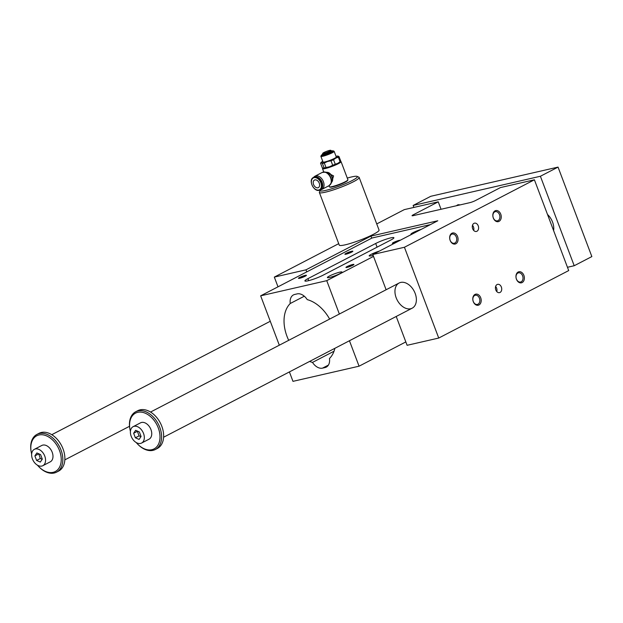 <?xml version="1.0" encoding="UTF-8"?>
<svg xmlns="http://www.w3.org/2000/svg" width="623" height="623" viewBox="0 0 623 623"><rect width="100%" height="100%" fill="white"/><g stroke="black" fill="none" stroke-linecap="round" stroke-linejoin="round"><path stroke-width="0.93" d="M338.71 243.663L274.322 277.095L305.948 269.837L370.934 236.101L437.79 220.776L372.803 254.511L404.428 247.261L534.402 179.79L500.448 187.578L475.38 200.59A4.252 0.537 159.3 0 1 469.75 202.685L413.244 215.644A4.252 0.537 159.3 0 1 412.052 215.698A4.252 0.537 159.3 0 1 413.181 214.849L438.249 201.836L441.053 209.266M323.306 168.187A9.22 1.168 -20.7 0 0 323.321 168.187L322.255 167.673L320.549 163.164L321.336 162.922L322.41 163.436L324.116 167.945A9.929 1.262 -20.7 0 0 326.008 167.509L324.31 163.008A9.929 1.262 159.3 0 1 322.41 163.436M326.008 167.509L329.497 166.769A9.22 1.168 -20.7 0 1 323.321 168.187L324.116 167.945M333.554 159.722A9.929 1.262 159.3 0 1 330.992 160.773L327.511 161.505A9.22 1.168 -20.7 0 0 335.82 158.086L333.554 159.722L335.252 164.223L337.814 163.351A9.22 1.168 -20.7 0 0 340.135 161.832L340.649 161.225A9.929 1.262 -20.7 0 0 340.734 161.1L339.037 156.599A9.929 1.262 159.3 0 1 338.375 157.214L335.82 158.086A9.22 1.168 -20.7 0 0 337.962 156.085L337.962 156.085A9.22 1.168 -20.7 0 0 336.015 156.295M324.31 163.008L327.511 161.505A9.22 1.168 -20.7 0 1 321.336 162.922A9.22 1.168 -20.7 0 1 321.149 162.439L320.643 163.039A9.929 1.262 159.3 0 0 320.549 163.164M339.037 156.599L337.962 156.085M322.753 161.31A9.22 1.168 -20.7 0 0 321.149 162.439M331.631 150.976A6.378 0.81 159.3 0 1 333.149 150.852A6.378 0.81 159.3 0 1 331.537 152.207A6.378 0.81 159.3 0 1 324.785 154.893A6.378 0.81 159.3 0 1 321.304 155.329A6.378 0.81 159.3 0 1 322.527 154.418A4.891 0.623 159.3 0 0 322.519 154.465L322.706 154.566M338.375 157.214L340.08 161.723L337.814 163.351A9.22 1.168 -20.7 0 1 329.497 166.769L332.698 165.274A9.929 1.262 -20.7 0 0 335.252 164.223M332.698 165.274L330.992 160.773M340.54 161.357L340.937 161.528A9.929 1.262 159.3 0 1 341.069 161.653L347.907 179.743A9.929 1.262 159.3 0 1 347.891 179.922A9.929 1.262 159.3 0 1 345.274 181.729A9.929 1.262 159.3 0 1 335.883 185.553A9.929 1.262 159.3 0 1 329.474 186.884A9.929 1.262 159.3 0 1 329.341 186.76L328.944 185.724M341.069 161.653A9.929 1.262 159.3 0 1 338.437 163.639A9.929 1.262 159.3 0 1 328.485 167.642A9.929 1.262 159.3 0 1 322.504 168.669A9.929 1.262 159.3 0 1 322.519 168.49L322.753 167.984A9.501 1.207 159.3 0 0 328.041 167.283A9.501 1.207 159.3 0 0 338.001 163.304A9.501 1.207 159.3 0 0 340.516 161.388M326.444 172.283L333.593 175.912L331.631 182.313M325.027 172.073L327.13 172.384A5.825 3.933 62.6 0 1 327.573 172.478A5.825 3.933 62.6 0 1 332.129 181.254A5.825 3.933 62.6 0 1 331.95 181.675L330.992 183.575M330.681 150.299L331.101 150.486A4.579 0.584 159.3 0 1 331.14 150.509A4.579 0.584 159.3 0 1 329.941 151.459A4.579 0.584 159.3 0 1 325.229 153.344A4.579 0.584 159.3 0 1 322.582 153.741A4.579 0.584 159.3 0 1 322.597 153.694L322.792 153.281A4.252 0.537 159.3 0 1 326.569 151.35A4.252 0.537 159.3 0 1 330.681 150.299A4.252 0.537 159.3 0 1 329.606 151.202A4.252 0.537 159.3 0 1 325.113 152.993A4.252 0.537 159.3 0 1 322.792 153.281M317.909 187.788A4.252 2.874 62.6 0 1 313.704 184.836A4.252 2.874 62.6 0 1 314.451 180.07A4.252 2.874 62.6 0 1 318.96 182.523A4.252 2.874 62.6 0 1 318.376 187.616A4.252 2.874 62.6 0 1 317.909 187.788M319.988 178.887A6.666 4.501 62.6 0 1 320.043 178.933A6.666 4.501 62.6 0 1 322.083 182.196A6.666 4.501 62.6 0 1 322.519 183.699A6.666 4.501 62.6 0 1 322.527 183.769M313.696 177.345A7.445 5.023 62.6 0 1 314.981 176.2A7.445 5.023 62.6 0 1 322.878 180.491A7.445 5.023 62.6 0 1 321.842 189.415A7.445 5.023 62.6 0 1 320.16 189.805M347.891 179.922L347.642 180.46A9.501 1.207 159.3 0 1 345.134 182.189A9.501 1.207 159.3 0 1 336.155 185.849A9.501 1.207 159.3 0 1 330.011 187.126L329.474 186.884M347.284 178.092A19.85 2.523 159.3 0 1 357.08 176.387A19.85 2.523 159.3 0 1 347.463 182.804A19.85 2.523 159.3 0 1 325.774 190.397A19.85 2.523 159.3 0 1 320.238 190.303A19.85 2.523 159.3 0 1 320.635 189.781M430.392 224.615L372.056 237.994L260.655 295.824L279.314 345.204M370.934 236.101L371.713 238.173M372.803 254.511L386.12 289.757M396.212 316.468L407.107 345.298L438.732 338.048L568.706 270.577L534.402 179.79M305.948 269.837L306.726 271.908M410.635 308.751A14.181 9.579 62.6 0 1 396.633 298.9A14.181 9.579 62.6 0 1 399.125 283.006A14.181 9.579 62.6 0 1 414.163 291.175A14.181 9.579 62.6 0 1 412.192 308.175A14.181 9.579 62.6 0 1 410.635 308.751M404.428 247.261L438.732 338.048M274.322 277.095L277.998 286.821M357.08 176.387L358.879 177.181A21.268 2.702 159.3 0 1 359.167 177.446L379.057 230.074A21.268 2.702 159.3 0 1 367.321 237.199A21.268 2.702 159.3 0 1 345.228 244.823A21.268 2.702 159.3 0 1 339.262 245.112L319.373 192.484A21.268 2.702 159.3 0 1 319.412 192.094L320.238 190.303M438.249 201.836L404.296 209.624L376.736 223.93M450.156 240.439A5.669 4.12 77.1 0 0 457.446 242.106A5.669 4.12 77.1 0 0 454.003 232.994A5.669 4.12 77.1 0 0 450.156 240.439M493.323 218.034A5.669 4.12 77.1 0 0 500.619 219.701A5.669 4.12 77.1 0 0 497.17 210.582A5.669 4.12 77.1 0 0 493.323 218.034M473.278 301.625A5.669 4.12 -102.9 0 1 477.125 294.173A5.669 4.12 -102.9 0 1 480.567 303.292A5.669 4.12 -102.9 0 1 473.278 301.625M516.444 279.213A5.669 4.12 -102.9 0 1 520.291 271.768A5.669 4.12 -102.9 0 1 523.741 280.88A5.669 4.12 -102.9 0 1 516.444 279.213M472.67 228.758A4.252 3.092 77.1 0 0 476.408 231.452A4.252 3.092 77.1 0 0 478.464 226.616A4.252 3.092 77.1 0 0 474.5 223.159A4.252 3.092 77.1 0 0 472.67 228.758M495.791 289.936A4.252 3.092 -102.9 0 1 497.621 284.345A4.252 3.092 -102.9 0 1 501.585 287.803A4.252 3.092 -102.9 0 1 499.521 292.639A4.252 3.092 -102.9 0 1 495.791 289.936M309.6 361.433A34.179 23.074 -117.4 0 0 312.497 362.407A11.346 7.663 -117.4 0 0 322.543 368.131L325.019 367.57A11.346 7.663 -117.4 0 0 326.265 367.111A11.346 7.663 -117.4 0 0 329.474 358.513A34.179 23.074 -117.4 0 0 334.894 348.304M304.888 276.378A3.489 0.444 -20.7 0 0 300.333 278.099M411.663 234.341A7.803 0.989 159.3 0 1 410.954 234.193A7.803 0.989 159.3 0 1 421.265 229.357M289.407 371.915L292.974 381.346L359.066 366.192L405.83 341.918M329.637 319.077A34.179 23.074 -117.4 0 0 307.217 299.616A11.346 7.663 -117.4 0 0 297.171 293.885L294.702 294.453A11.346 7.663 -117.4 0 0 293.456 294.905A11.346 7.663 -117.4 0 0 290.248 303.502L304.297 296.213M390.714 237.885A11.346 1.441 159.3 0 1 393.9 237.729A11.346 1.441 159.3 0 1 390.886 239.995L323.119 275.179A11.346 1.441 159.3 0 1 308.089 280.778A11.346 1.441 159.3 0 1 304.904 280.934A11.346 1.441 159.3 0 1 307.918 278.66L375.692 243.484A11.346 1.441 159.3 0 1 390.714 237.885M312.497 362.407L334.014 351.232M373.107 255.313A7.803 0.989 159.3 0 1 369.174 255.882A7.803 0.989 159.3 0 1 379.485 251.046M339.8 272.158A7.803 0.989 159.3 0 1 341.988 272.056A7.803 0.989 159.3 0 1 335.042 275.74A7.803 0.989 159.3 0 1 327.394 277.57A7.803 0.989 159.3 0 1 331.701 274.953A7.803 0.989 159.3 0 1 339.8 272.158M290.248 303.502A34.179 23.074 -117.4 0 0 288.714 340.322M339.356 314.031L326.748 280.669L260.655 295.824M359.066 366.192L349.448 340.75M326.748 280.669L373.512 256.396M352.719 264.487A4.252 0.537 159.3 0 1 353.911 264.51A4.252 0.537 159.3 0 1 350.126 266.442A4.252 0.537 159.3 0 1 346.014 267.493A4.252 0.537 159.3 0 1 348.07 266.114A4.252 0.537 159.3 0 1 352.719 264.487M395.55 242.705A4.252 0.537 159.3 0 1 392.435 243.398A4.252 0.537 159.3 0 1 394.491 242.02A4.252 0.537 159.3 0 1 399.141 240.392A4.252 0.537 159.3 0 1 400.239 240.268M351.66 251.279A4.252 0.537 159.3 0 1 352.844 251.303A4.252 0.537 159.3 0 1 349.067 253.234A4.252 0.537 159.3 0 1 344.947 254.285A4.252 0.537 159.3 0 1 347.011 252.907A4.252 0.537 159.3 0 1 351.66 251.279M305.239 275.374A4.252 0.537 159.3 0 1 306.423 275.397A4.252 0.537 159.3 0 1 302.646 277.328A4.252 0.537 159.3 0 1 298.534 278.38A4.252 0.537 159.3 0 1 300.59 277.001A4.252 0.537 159.3 0 1 305.239 275.374M359.167 177.446A21.268 2.702 159.3 0 1 347.432 184.564A21.268 2.702 159.3 0 1 325.346 192.196A21.268 2.702 159.3 0 1 319.373 192.484M454.876 243.032A4.711 3.427 -102.9 0 1 454.276 243.258A4.711 3.427 -102.9 0 1 450.141 240.26A4.711 3.427 -102.9 0 1 452.173 234.069A4.711 3.427 -102.9 0 1 456.449 237.472A4.711 3.427 -102.9 0 1 454.876 243.032M493.307 217.855A4.711 3.427 -102.9 0 1 495.34 211.656A4.711 3.427 -102.9 0 1 499.623 215.06A4.711 3.427 -102.9 0 1 498.05 220.628A4.711 3.427 -102.9 0 1 497.45 220.846A4.711 3.427 -102.9 0 1 493.307 217.855M474.695 295.473A4.711 3.427 77.1 0 0 473.262 301.446A4.711 3.427 77.1 0 0 477.397 304.437A4.711 3.427 77.1 0 0 479.687 299.079A4.711 3.427 77.1 0 0 475.294 295.247A4.711 3.427 77.1 0 0 474.695 295.473M517.861 273.061A4.711 3.427 77.1 0 0 516.428 279.034A4.711 3.427 77.1 0 0 520.571 282.032A4.711 3.427 77.1 0 0 522.853 276.667A4.711 3.427 77.1 0 0 518.461 272.843A4.711 3.427 77.1 0 0 517.861 273.061M472.491 225.3A4.252 3.092 -102.9 0 1 473.667 230.409M496.78 291.587A4.252 3.092 77.1 0 0 495.612 286.487M352.369 265.491A3.489 0.444 -20.7 0 0 347.821 267.212M311.508 183.287A7.017 4.743 62.6 0 1 313.408 177.493L314.156 177.103A7.017 4.743 62.6 0 1 319.942 178.832A7.017 4.743 62.6 0 1 322.091 182.259A7.017 4.743 62.6 0 1 322.543 183.847A7.017 4.743 62.6 0 1 320.627 189.563L319.879 189.953A7.017 4.743 62.6 0 1 314.047 188.177M323.61 172.065A7.289 4.922 62.6 0 1 324.902 172.057A7.289 4.922 62.6 0 1 325.455 172.174A7.289 4.922 62.6 0 1 331.163 183.162A7.289 4.922 62.6 0 1 330.938 183.692A7.289 4.922 62.6 0 1 330.182 184.735M331.14 150.509L331.646 150.992A4.891 0.623 159.3 0 1 331.662 151.015A4.891 0.623 159.3 0 1 330.369 152.004A4.891 0.623 159.3 0 1 325.424 153.99A4.891 0.623 159.3 0 1 322.519 154.465M333.149 150.852L334.045 151.249A7.087 0.903 159.3 0 1 334.146 151.342A7.087 0.903 159.3 0 1 332.261 152.76A7.087 0.903 159.3 0 1 325.151 155.618A7.087 0.903 159.3 0 1 320.876 156.35A7.087 0.903 159.3 0 1 320.892 156.225L321.304 155.329M320.876 156.35L323.018 162.011A7.087 0.903 -20.7 0 0 327.293 161.279A7.087 0.903 -20.7 0 0 334.395 158.413A7.087 0.903 -20.7 0 0 336.28 156.996L334.146 151.342M340.08 161.723A9.929 1.262 -20.7 0 0 340.649 161.225M351.302 252.284A3.489 0.444 -20.7 0 0 346.754 253.997M397.053 241.919A3.489 0.444 -20.7 0 0 394.234 243.11M141.608 443.046L149.029 439.192A9.22 6.222 -117.4 0 0 150.657 428.865A9.22 6.222 -117.4 0 0 141.553 422.456A9.22 6.222 -117.4 0 0 140.541 422.83L133.112 426.685A9.22 6.222 62.6 0 1 142.885 431.996A9.22 6.222 62.6 0 1 141.608 443.046A9.22 6.222 62.6 0 1 131.188 436.279A9.22 6.222 62.6 0 1 133.112 426.685M136.219 442.548A20.138 13.597 -117.4 0 0 137.473 443.942A20.138 13.597 -117.4 0 0 160.01 437.105A20.138 13.597 -117.4 0 0 137.722 412.325A20.138 13.597 -117.4 0 0 130.005 429.551A20.138 13.597 -117.4 0 0 130.425 431.373M413.898 207.42L413.15 205.442L430.789 196.284L558.044 167.104L540.398 176.262L574.211 265.733L567.46 267.283M558.044 167.104L591.85 256.575L574.211 265.733M135.37 437.798L133.649 433.242L135.635 430.306L139.35 431.934L141.071 436.489L139.077 439.425L135.37 437.798L139.085 435.874L140.938 436.684M133.649 433.242L137.364 431.311L139.085 435.874M32.419 458.925A9.22 6.222 62.6 0 1 34.351 449.331A9.22 6.222 62.6 0 1 44.116 454.642A9.22 6.222 62.6 0 1 42.839 465.693A9.22 6.222 62.6 0 1 32.419 458.925M42.839 465.693L50.268 461.838A9.22 6.222 -117.4 0 0 51.888 451.504A9.22 6.222 -117.4 0 0 42.792 445.102A9.22 6.222 -117.4 0 0 41.772 445.476L34.351 449.331M37.458 465.194A20.138 13.597 -117.4 0 0 38.712 466.588A20.138 13.597 -117.4 0 0 61.241 459.751A20.138 13.597 -117.4 0 0 38.961 434.971A20.138 13.597 -117.4 0 0 31.243 452.197A20.138 13.597 -117.4 0 0 31.656 454.019M38.712 466.588L39.039 466.931A21.268 14.36 -117.4 0 0 56.561 472.148A21.268 14.36 -117.4 0 0 60.314 448.311A21.268 14.36 -117.4 0 0 39.304 433.538A21.268 14.36 -117.4 0 0 36.967 434.395A21.268 14.36 -117.4 0 0 31.15 451.73L31.243 452.197M40.316 462.071L36.609 460.444L34.888 455.888L36.874 452.952L40.581 454.58L42.302 459.135L40.316 462.071M56.561 472.148L58.609 471.089A21.268 14.36 -117.4 0 0 62.355 447.252A21.268 14.36 -117.4 0 0 41.352 432.471A21.268 14.36 -117.4 0 0 39.008 433.335L36.967 434.395M137.473 443.942L137.808 444.285A21.268 14.36 -117.4 0 0 155.329 449.502L157.37 448.443A21.268 14.36 -117.4 0 0 161.116 424.606A21.268 14.36 -117.4 0 0 140.113 409.833A21.268 14.36 -117.4 0 0 137.769 410.689L135.728 411.748A21.268 14.36 -117.4 0 0 129.911 429.083L130.005 429.551M155.329 449.502A21.268 14.36 -117.4 0 0 159.075 425.665A21.268 14.36 -117.4 0 0 138.072 410.892A21.268 14.36 -117.4 0 0 135.728 411.748M553.606 230.627A14.181 9.579 -117.4 0 0 547.5 214.46M413.15 205.442L540.398 176.262M459.906 204.944A5.669 3.831 -117.4 0 0 456.597 205.699M38.727 453.77L40.324 458.52L42.177 459.33M34.888 455.888L38.595 453.957M36.609 460.444L40.324 458.52M413.181 214.849L413.462 215.589M331.81 151.163A5.443 0.693 159.3 0 1 330.906 152.355A5.443 0.693 159.3 0 1 324.497 154.831A5.443 0.693 159.3 0 1 322.512 154.683M326.678 172.322A5.669 3.831 62.6 0 1 331.779 175.873A5.669 3.831 62.6 0 1 331.748 182.08M325.019 367.57L327.355 366.355M307.918 278.66L308.665 280.638M375.692 243.484L377.086 247.16M322.543 368.131L328.407 365.094M321.343 182.648A7.017 4.743 62.6 0 1 319.879 189.953C314.506 193.216 307.653 180.016 313.408 177.493A7.017 4.743 62.6 0 1 321.343 182.648M320.876 182.819A6.666 4.501 62.6 0 1 316.204 189.711A6.666 4.501 62.6 0 1 312.154 178.996A6.666 4.501 62.6 0 1 320.876 182.819M325.455 172.174L322.2 172.454A7.445 5.023 62.6 0 1 330.089 176.745A7.445 5.023 62.6 0 1 329.061 185.67L321.842 189.415M323.765 172.01L322.504 168.669M322.2 172.454L314.981 176.2M331.163 183.162L329.061 185.67M322.582 153.741L322.519 154.442M270.265 321.273L51.771 434.69M129.529 426.288L64.839 459.867M399.125 283.006L150.54 412.044M412.192 308.175L163.608 437.221"/></g></svg>
